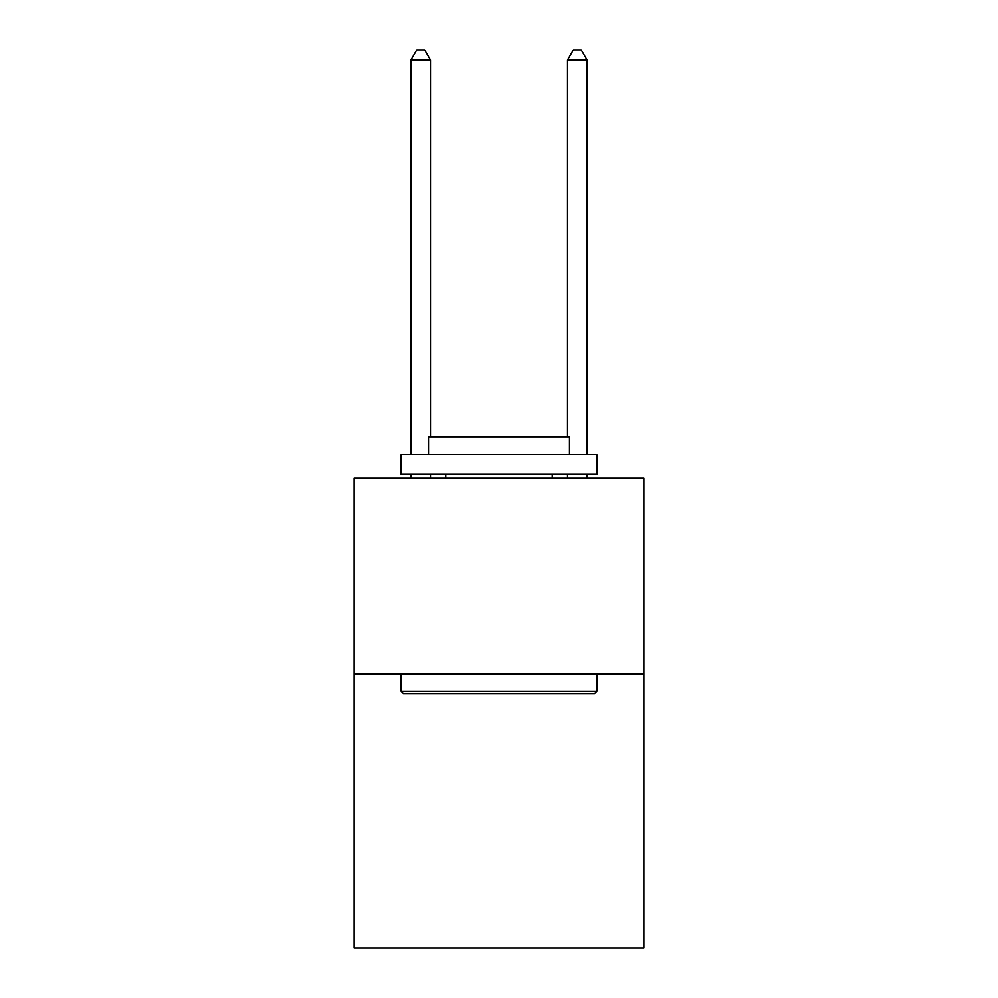 <?xml version="1.0" encoding="UTF-8"?>
<svg xmlns="http://www.w3.org/2000/svg" width="998" height="998" viewBox="0 0 998 998"><rect width="100%" height="100%" fill="white"/><g stroke="black" fill="none" stroke-linecap="round" stroke-linejoin="round"><path stroke-width="1.5" d="M643.872 674.024L643.872 948.1L354.128 948.1L354.128 478.254L643.872 478.254L643.872 674.024L354.128 674.024M403.466 693.598L401.109 691.252L596.891 691.252L594.534 693.598L403.466 693.598M596.891 454.751L596.891 474.337L401.109 474.337L401.109 454.751L596.891 454.751M428.516 454.751L428.516 436.75L569.484 436.75L569.484 454.751M596.891 674.024L596.891 691.252M401.109 674.024L401.109 691.252M552.256 474.337L552.256 478.254M445.744 474.337L445.744 478.254M430.475 436.75L430.475 60.08L410.902 60.08L410.902 454.751M410.902 474.337L410.902 478.254M430.475 474.337L430.475 478.254M410.902 60.08L416.777 49.9L424.612 49.9L430.475 60.08M587.098 478.254L587.098 474.337M587.098 454.751L587.098 60.08L567.525 60.08L567.525 436.75M567.525 478.254L567.525 474.337M567.525 60.08L573.388 49.9L581.223 49.9L587.098 60.08"/></g></svg>
